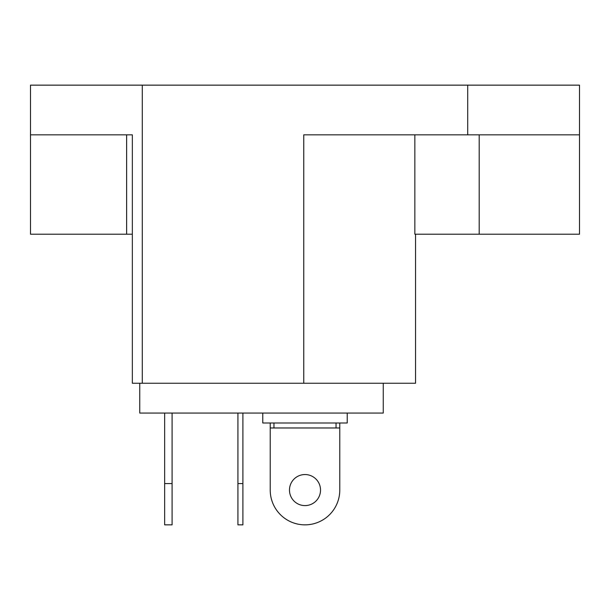 <?xml version="1.0" encoding="UTF-8"?>
<svg xmlns="http://www.w3.org/2000/svg" width="610" height="610" viewBox="0 0 610 610"><rect width="100%" height="100%" fill="white"/><g stroke="black" fill="none" stroke-linecap="round" stroke-linejoin="round"><path stroke-width="0.91" d="M132.347 234.202L30.5 234.202L30.5 85.148L142.29 85.148L142.29 383.248L303.757 383.248L303.757 134.833L579.5 134.833L579.5 234.202L479.185 234.202L479.185 134.833M414.853 134.833L414.853 234.202L479.185 234.202M30.5 134.833L132.347 134.833L132.347 383.248L415.547 383.248L415.547 234.202M142.29 85.148L579.5 85.148L579.5 134.833M139.751 383.248L139.751 413.062L383.248 413.062L383.248 383.248M336.049 427.968L270.222 427.968L270.222 490.066A34.778 34.778 0 0 0 305 524.852A34.778 34.778 0 0 0 339.778 490.066L339.778 427.968L336.049 427.968L336.049 422.997M172.096 483.577L172.096 524.852L164.647 524.852L164.647 483.577L172.096 483.577L172.096 413.062M164.647 413.062L164.647 483.577M237.93 413.062L237.93 524.852L242.894 524.852L242.894 413.062M237.93 483.577L242.894 483.577M289.475 490.066A15.524 15.524 0 0 0 305 505.599A15.524 15.524 0 0 0 320.524 490.066A15.524 15.524 0 0 0 305 474.542A15.524 15.524 0 0 0 289.475 490.066M347.227 413.062L347.227 422.997L262.773 422.997L262.773 413.062M270.222 422.997L270.222 427.968M339.778 422.997L339.778 427.968M467.71 134.833L467.71 85.148M126.628 234.202L126.628 134.833M273.951 427.968L273.951 422.997"/></g></svg>
